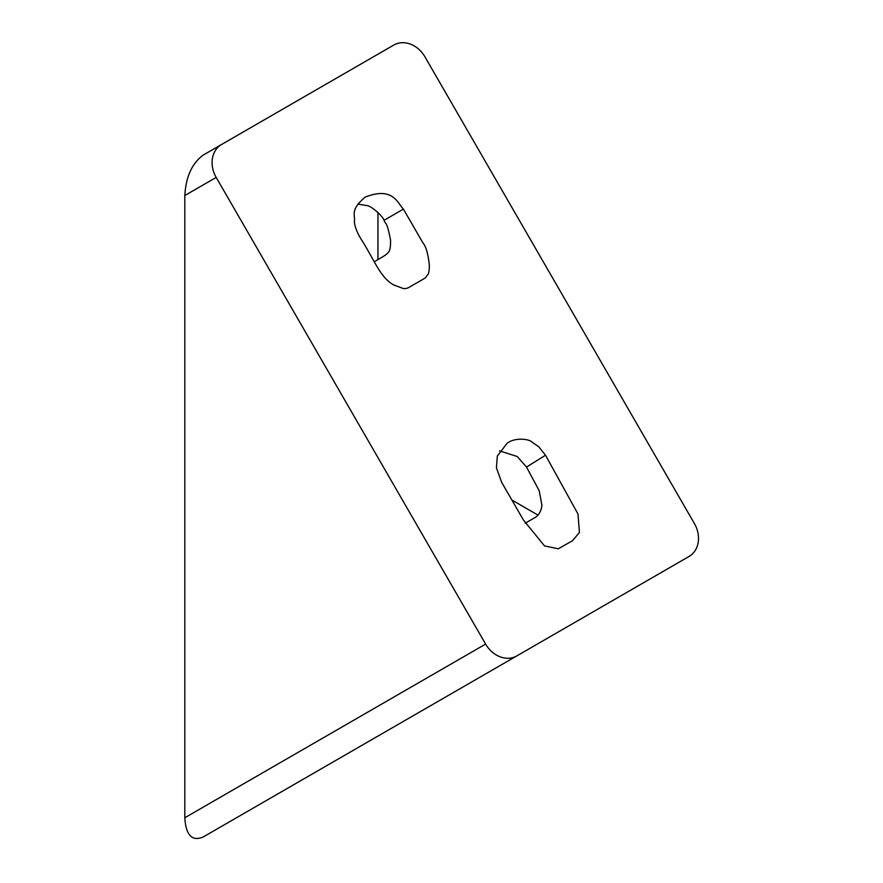 <?xml version="1.0" encoding="UTF-8"?>
<svg xmlns="http://www.w3.org/2000/svg" width="883" height="883" viewBox="0 0 883 883"><rect width="100%" height="100%" fill="white"/><g stroke="black" fill="none" stroke-linecap="round" stroke-linejoin="round"><path stroke-width="1.32" d="M504.425 663.067L618.851 596.996L504.425 663.067M221.545 144.503L393.785 45.055A25.839 21.093 -120 0 1 424.977 56.887L694.402 523.542A25.839 21.093 -120 0 1 689.049 556.467L516.798 655.914A25.839 21.093 -120 0 1 485.617 644.082L216.192 177.417A25.839 21.093 -120 0 1 221.534 144.503A25.839 21.093 -120 0 1 221.545 144.503L203.09 155.154C192.008 163.355 185.927 176.81 184.812 195.529L184.812 817.757C185.927 835.197 192.008 841.631 203.09 837.04L516.798 655.914L203.09 837.04M545.517 455.231L577.968 513.972L579.458 532.493L572.372 540.815L558.288 548.784L544.513 545.926L523.376 519.932L501.61 482.239L496.423 467.791L497.306 456.103L507.008 443.365C514.955 437.118 528.994 438.983 531.831 441.941L538.818 446.831L545.517 455.231L526.522 467.052L517.239 456.522L499.546 450.893M403.421 209.105L422.869 242.792C425.981 246.269 428.145 253.885 429.381 265.64C429.226 271.037 428.619 274.116 427.571 274.867C424.491 278.355 429.447 275.695 413.266 284.9C405.242 289.734 406.986 288.013 403.663 288.664L393.63 284.922C380.617 277.571 375.154 261.931 362.803 241.81C357.814 234.381 354.988 227.659 354.326 221.622C355.706 215.165 349.315 210.816 365.065 197.163C393.321 185.971 397.747 203.686 403.421 209.105L384.061 220.286C382.074 214.999 370.352 205.618 367.218 205.651L357.858 204.094M525.253 523.178L535.23 517.427C540.606 514.623 542.548 505.341 541.698 504.182L539.215 490.771L526.522 467.052M374.293 261.721C390.087 252.505 390.441 253.377 390.562 240.088C386.445 219.668 386.048 225.651 384.061 220.286M327.902 764.976L426.908 707.813L327.902 764.976M511.886 500.032L538.056 515.142M377.946 212.483L377.946 259.624M689.049 556.467L375.474 737.515M216.192 177.417L184.812 195.529M184.812 817.757L485.617 644.082"/></g></svg>
